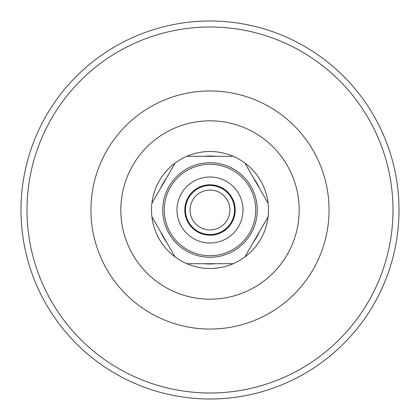 <?xml version="1.0" encoding="UTF-8"?>
<svg xmlns="http://www.w3.org/2000/svg" width="420" height="420" viewBox="0 0 420 420"><rect width="100%" height="100%" fill="white"/><g stroke="black" fill="none" stroke-linecap="round" stroke-linejoin="round"><path stroke-width="0.63" d="M229.94 210A19.939 19.939 0 0 1 200.03 227.267A19.939 19.939 0 0 1 200.03 192.733A19.939 19.939 0 0 1 229.94 210M210 185.456A24.544 24.544 0 0 0 185.456 210A24.544 24.544 0 0 0 210 234.544A24.544 24.544 0 0 0 234.544 210A24.544 24.544 0 0 0 210 185.456M399 210A189 189 0 0 0 210 21A189 189 0 0 0 21 210A189 189 0 0 0 210 399A189 189 0 0 0 399 210A189 189 0 0 0 210 21A189 189 0 0 0 21 210A189 189 0 0 0 210 399A189 189 0 0 0 399 210M204.314 156.303L186.795 156.303A58.501 58.501 0 0 0 175.098 163.054L151.893 203.249A58.501 58.501 0 0 0 151.893 216.752L175.098 256.946A58.501 58.501 0 0 0 186.795 263.702L233.205 263.702A58.501 58.501 0 0 0 244.902 256.946L268.107 216.752A58.501 58.501 0 0 0 268.107 203.249L244.902 163.054A58.501 58.501 0 0 0 233.205 156.303L204.314 156.303A54.002 54.002 0 0 1 215.686 156.303M233.205 156.303A58.501 58.501 0 0 0 186.795 156.303L233.205 156.303M160.65 188.071A54.002 54.002 0 0 1 166.336 178.227M175.098 163.054A58.501 58.501 0 0 0 151.893 203.249L175.098 163.054M166.336 241.773A54.002 54.002 0 0 1 160.65 231.929M151.893 216.752A58.501 58.501 0 0 0 175.098 256.946L151.893 216.752M253.664 178.227A54.002 54.002 0 0 1 259.35 188.071M268.107 203.249A58.501 58.501 0 0 0 244.902 163.054L268.107 203.249M259.35 231.929A54.002 54.002 0 0 1 253.664 241.773M244.902 256.946A58.501 58.501 0 0 0 268.107 216.752L244.902 256.946M215.686 263.702A54.002 54.002 0 0 1 204.314 263.702M186.795 263.702A58.501 58.501 0 0 0 233.205 263.702L186.795 263.702M210 235.2A25.2 25.2 0 0 0 235.2 210A25.2 25.2 0 0 0 210 184.8A25.2 25.2 0 0 0 184.8 210A25.2 25.2 0 0 0 210 235.2M210 185.399A24.602 24.602 0 0 0 185.399 210A24.602 24.602 0 0 0 210 234.602A24.602 24.602 0 0 0 234.602 210A24.602 24.602 0 0 0 210 185.399M210 243.002A33.002 33.002 0 0 0 243.002 210A33.002 33.002 0 0 0 210 176.999A33.002 33.002 0 0 0 176.999 210A33.002 33.002 0 0 0 210 243.002M210 120.823A89.177 89.177 0 0 1 299.177 210A89.177 89.177 0 0 1 210 299.177A89.177 89.177 0 0 1 120.823 210A89.177 89.177 0 0 1 210 120.823M210 329.06A119.059 119.059 0 0 0 329.06 210A119.059 119.059 0 0 0 210 90.941A119.059 119.059 0 0 0 90.941 210A119.059 119.059 0 0 0 210 329.06M210 392.999A182.999 182.999 0 0 0 392.999 210A182.999 182.999 0 0 0 210 27.001A182.999 182.999 0 0 0 27.001 210A182.999 182.999 0 0 0 210 392.999M210 257.266A47.261 47.261 0 0 0 257.26 210A47.261 47.261 0 0 0 210 162.74A47.261 47.261 0 0 0 162.74 210A47.261 47.261 0 0 0 210 257.266M210 255.712A45.712 45.712 0 0 0 255.712 210A45.712 45.712 0 0 0 210 164.288A45.712 45.712 0 0 0 164.288 210A45.712 45.712 0 0 0 210 255.712"/></g></svg>
